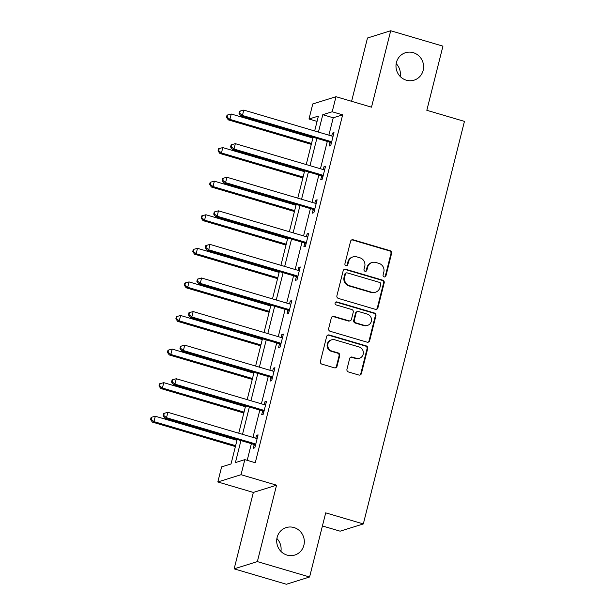 <?xml version="1.0" encoding="UTF-8"?>
<svg xmlns="http://www.w3.org/2000/svg" width="615" height="615" viewBox="0 0 615 615"><rect width="100%" height="100%" fill="white"/><g stroke="black" fill="none" stroke-linecap="round" stroke-linejoin="round"><path stroke-width="0.92" d="M384.144 276.904A1.545 1.476 72.7 0 0 385.951 275.851L391.594 253.395A2.206 2.106 72.7 0 0 390.071 250.682L353.156 239.796A2.206 2.106 72.7 0 0 350.573 241.303L344.93 263.758A1.545 1.476 72.7 0 0 346.829 265.657A1.545 1.476 72.7 0 0 347.806 264.604L348.536 261.698A7.057 6.75 72.7 0 1 356.8 256.87L359.875 257.777A7.057 6.75 72.7 0 1 364.741 266.472L364.011 269.378A1.545 1.476 72.7 0 0 365.902 271.276A1.545 1.476 72.7 0 0 366.878 270.223L367.609 267.317A7.057 6.75 72.7 0 1 375.873 262.49L378.948 263.397A7.057 6.75 72.7 0 1 383.814 272.091L383.084 274.997A1.545 1.476 72.7 0 0 384.144 276.904M384.652 276.958A1.545 1.476 72.7 0 0 385.328 276.043L390.963 253.595A2.206 2.106 72.7 0 0 389.441 250.874L352.526 239.996A2.206 2.106 72.7 0 0 351.657 239.927M346.506 265.711A1.545 1.476 72.7 0 0 347.175 264.796L347.906 261.89L348.536 261.698M365.579 271.338A1.545 1.476 72.7 0 0 366.256 270.423L366.978 267.517L367.609 267.317M293.97 527.539A14.383 13.753 72.7 0 0 286.221 527.585A14.383 13.753 72.7 0 0 276.704 541.4A14.383 13.753 72.7 0 0 287.051 555.091A14.383 13.753 72.7 0 0 294.8 555.045A14.383 13.753 72.7 0 0 304.317 541.231A14.383 13.753 72.7 0 0 293.97 527.539M413.257 52.659A14.383 13.753 72.7 0 0 405.5 52.706A14.383 13.753 72.7 0 0 395.983 66.52A14.383 13.753 72.7 0 0 406.33 80.211A14.383 13.753 72.7 0 0 414.079 80.165A14.383 13.753 72.7 0 0 423.597 66.351A14.383 13.753 72.7 0 0 413.257 52.659M346.96 369.261A2.206 2.106 72.7 0 0 348.482 371.975L358.837 375.027A2.206 2.106 72.7 0 0 361.42 373.52L367.685 348.59A2.206 2.106 72.7 0 0 366.163 345.868L329.248 334.99A2.206 2.106 72.7 0 0 326.665 336.497L320.4 361.428A2.206 2.106 72.7 0 0 321.922 364.149L334.429 367.832A2.206 2.106 72.7 0 0 337.012 366.325L339.695 355.654A2.206 2.106 72.7 0 0 338.173 352.941L331.969 351.111A5.904 5.643 72.7 0 1 331.631 339.826A5.904 5.643 72.7 0 1 334.806 339.803L359.114 346.968A5.904 5.643 72.7 0 1 359.452 358.253A5.904 5.643 72.7 0 1 356.269 358.276L352.218 357.077A2.206 2.106 72.7 0 0 349.643 358.591L346.96 369.261M309.599 577.001L286.39 584.25L234.154 568.852L257.362 561.603L309.599 577.001L325.712 512.849L363.327 523.934L464.44 121.386L426.825 110.3L442.938 46.148L390.702 30.75L371.506 107.171L335.99 96.701L332.2 111.769L342.647 114.851L255.271 462.726L244.824 459.643L241.034 474.711L217.825 481.96L221.615 466.893L231.025 463.956L237.167 439.479M257.362 561.603L276.558 485.181L241.034 474.711M375.342 309.314A2.206 2.106 72.7 0 0 377.925 307.808L384.191 282.869A2.206 2.106 72.7 0 0 382.668 280.156L345.753 269.27A2.206 2.106 72.7 0 0 343.17 270.785L336.905 295.715A2.206 2.106 72.7 0 0 338.427 298.436L375.342 309.314M375.934 315.733L369.669 340.664A2.206 2.106 72.7 0 1 367.094 342.171L330.17 331.293A2.206 2.106 72.7 0 1 328.656 328.571L331.331 317.901A2.206 2.106 72.7 0 1 333.914 316.394L348.889 320.807A2.206 2.106 72.7 0 0 351.465 319.3L353.248 312.22A2.206 2.106 72.7 0 0 351.726 309.499L336.136 304.909A1.545 1.476 72.7 0 1 336.051 301.957A1.545 1.476 72.7 0 1 336.882 301.95L374.412 313.012A2.206 2.106 72.7 0 1 375.934 315.733L375.311 315.925L369.046 340.856L369.669 340.664M390.702 30.75L367.493 37.999L351.596 101.298M322.421 525.971L340.118 531.183L363.327 523.934M342.647 114.851L333.238 117.788L328.879 135.169M327.303 141.435L320.438 168.748M318.862 175.014L312.005 202.327M310.429 208.6L303.572 235.914M301.996 242.179L295.131 269.493M293.563 275.766L286.698 303.08M285.122 309.345L278.264 336.659M276.689 342.924L269.831 370.238M268.255 376.511L261.39 403.824M259.822 410.09L252.957 437.403M251.381 443.676L247.199 460.343M330.055 142.549L329.179 146.032L330.747 145.547L333.991 132.632L332.423 133.117L331.7 136M321.622 176.136L320.746 179.618L322.314 179.126L325.558 166.211L323.99 166.703L323.267 169.579M313.189 209.715L312.312 213.197L313.881 212.713L317.125 199.79L315.557 200.282L314.834 203.165M304.748 243.294L303.871 246.784L305.44 246.292L308.684 233.377L307.116 233.861L306.393 236.744M296.315 276.881L295.438 280.363L297.007 279.871L300.251 266.956L298.682 267.448L297.96 270.331M287.882 310.46L287.005 313.942L288.573 313.458L291.818 300.543L290.249 301.027L289.527 303.91M279.441 344.039L278.572 347.529L280.14 347.037L283.384 334.122L281.816 334.614L281.093 337.489M271.007 377.625L270.131 381.108L271.699 380.616L274.943 367.701L273.375 368.193L272.653 371.076M262.574 411.204L261.698 414.695L263.266 414.202L266.51 401.288L264.942 401.772L264.219 404.655M254.141 444.791L253.265 448.274L254.833 447.782L258.077 434.866L256.509 435.359L255.786 438.234M280.917 551.363A14.383 13.753 72.7 0 0 276.896 538.517M400.196 76.483A14.383 13.753 72.7 0 0 396.183 63.637M276.558 485.181L253.349 492.43L234.154 568.852M253.349 492.43L217.825 481.96M317.063 121.401L308.991 119.018L312.781 103.95L335.99 96.701M240.934 440.594L235.414 462.58L244.824 459.643M332.2 111.769L322.79 114.705L318.432 132.087M316.856 138.36L309.991 165.673M308.415 171.939L301.558 199.252M299.982 205.518L293.124 232.831M291.548 239.104L284.684 266.418M283.115 272.683L276.25 299.997M274.674 306.262L267.817 333.576M266.241 339.849L259.384 367.163M257.808 373.428L250.943 400.742M249.375 407.015L242.51 434.328M314.657 130.98L318.401 116.081L308.991 119.018M238.743 433.214L245.608 405.9M247.176 399.635L254.041 372.321M255.617 366.048L262.474 338.734M264.05 332.469L270.907 305.155M272.483 298.89L279.348 271.576M280.917 265.303L287.782 237.99M289.358 231.724L296.215 204.411M297.791 198.138L304.648 170.824M306.224 164.559L313.089 137.245M333.238 117.788L322.79 114.705M332.423 133.117L333.768 133.517M323.99 166.703L325.335 167.096M315.557 200.282L316.902 200.682M307.116 233.861L308.461 234.261M298.682 267.448L300.028 267.84M290.249 301.027L291.595 301.427M281.816 334.614L283.161 335.006M273.375 368.193L274.721 368.593M264.942 401.772L266.287 402.172M256.509 435.359L257.854 435.751M372.067 262.513L371.437 262.713A7.057 6.75 72.7 0 0 366.978 267.517M352.995 256.893L352.364 257.085A7.057 6.75 72.7 0 0 347.906 261.89M376.211 309.383A2.206 2.106 72.7 0 0 377.295 308L383.56 283.069A2.206 2.106 72.7 0 0 382.038 280.348L345.123 269.47A2.206 2.106 72.7 0 0 344.254 269.401M380.731 284.353A1.545 1.476 72.7 0 0 379.67 282.446L347.26 272.899A1.545 1.476 72.7 0 0 345.453 273.952L344.684 277.019A7.057 6.75 72.7 0 0 349.551 285.714L371.698 292.24A7.057 6.75 72.7 0 0 379.962 287.413L380.731 284.353M346.43 272.899L345.807 273.098A1.545 1.476 72.7 0 0 344.831 274.152L345.453 273.952M375.504 292.217L374.881 292.417A7.057 6.75 72.7 0 1 371.076 292.44L348.928 285.906A7.057 6.75 72.7 0 1 344.062 277.211L344.831 274.152M367.954 342.24A2.206 2.106 72.7 0 0 369.046 340.856M350.073 320.799L349.451 320.992A2.206 2.106 72.7 0 1 348.259 320.999L333.284 316.587A2.206 2.106 72.7 0 0 332.423 316.525M375.311 315.925A2.206 2.106 72.7 0 0 373.789 313.212L336.251 302.142A1.545 1.476 72.7 0 0 335.752 302.088M364.426 325.389A5.904 5.643 72.7 0 0 371.506 319.7A5.904 5.643 72.7 0 0 367.263 314.081L358.699 311.559A2.206 2.106 72.7 0 0 356.116 313.066L354.34 320.146A2.206 2.106 72.7 0 0 355.862 322.86L364.426 325.389L363.796 325.581A5.904 5.643 72.7 0 0 366.978 325.566L367.601 325.366M357.515 311.567L356.885 311.759A2.206 2.106 72.7 0 0 355.493 313.258L356.116 313.066M363.796 325.581L355.232 323.06A2.206 2.106 72.7 0 1 353.71 320.338L355.493 313.258M359.452 358.253L358.822 358.453A5.904 5.643 72.7 0 1 355.647 358.468L351.596 357.277A2.206 2.106 72.7 0 0 350.727 357.207M331.631 339.826L331.001 340.018A5.904 5.643 72.7 0 0 331.339 351.303L331.969 351.111M335.298 367.901A2.206 2.106 72.7 0 0 336.382 366.525L339.065 355.854A2.206 2.106 72.7 0 0 337.543 353.133L331.339 351.303M359.706 375.096A2.206 2.106 72.7 0 0 360.79 373.72L367.055 348.782A2.206 2.106 72.7 0 0 365.533 346.068L328.618 335.183A2.206 2.106 72.7 0 0 327.749 335.121M312.881 138.067L231.24 114.006L229.887 119.387L228.319 119.879L311.305 144.34M227.104 117.119L227.642 114.967L227.02 115.159L226.481 117.311L227.104 117.119L229.887 119.387L311.528 143.449M227.642 114.967L231.24 114.006M228.319 119.879L226.481 117.311M331.623 142.057L331.347 141.842A2.245 2.152 72.7 0 0 330.609 141.458L242.433 115.466L243.786 110.085L331.962 136.076A2.245 2.152 72.7 0 0 332.776 136.153L333.115 136.115M331.262 143.503L329.778 142.334A2.245 2.152 72.7 0 0 329.04 141.95L240.865 115.958L242.433 115.466L239.65 113.198L240.188 111.046L239.566 111.246L239.02 113.398L239.65 113.198M239.02 113.398L240.865 115.958M243.786 110.085L240.188 111.046M304.44 171.654L222.807 147.585L221.454 152.966L219.886 153.458L302.872 177.919M218.671 150.698L219.209 148.546L218.586 148.745L218.041 150.898L218.671 150.698L221.454 152.966L303.095 177.035M219.209 148.546L222.807 147.585M219.886 153.458L218.041 150.898M296.007 205.233L214.366 181.171L213.013 186.553L211.445 187.037L294.431 211.499M210.238 184.285L210.776 182.132L210.146 182.324L209.607 184.477L210.238 184.285L213.013 186.553L294.654 210.614M210.776 182.132L214.366 181.171M211.445 187.037L209.607 184.477M323.19 175.644L322.913 175.429A2.245 2.152 72.7 0 0 322.175 175.037L234 149.053L235.345 143.664L323.521 169.655A2.245 2.152 72.7 0 0 324.343 169.732L324.682 169.694M322.829 177.089L321.345 175.913A2.245 2.152 72.7 0 0 320.607 175.529L232.432 149.537L234 149.053L231.217 146.777L231.755 144.625L231.125 144.825L230.587 146.977L231.217 146.777M230.587 146.977L232.432 149.537M235.345 143.664L231.755 144.625M314.749 209.223L314.48 209.008A2.245 2.152 72.7 0 0 313.735 208.623L225.559 182.632L226.912 177.251L315.088 203.242A2.245 2.152 72.7 0 0 315.91 203.311L316.248 203.281M314.388 210.668L312.912 209.5A2.245 2.152 72.7 0 0 312.166 209.115L223.991 183.124L225.559 182.632L222.776 180.364L223.322 178.212L222.692 178.404L222.153 180.556L222.776 180.364M222.153 180.556L223.991 183.124M226.912 177.251L223.322 178.212M287.574 238.812L205.933 214.75L204.58 220.132L203.012 220.624L285.998 245.085M201.797 217.864L202.343 215.711L201.712 215.903L201.174 218.064L201.797 217.864L204.58 220.132L286.221 244.193M202.343 215.711L205.933 214.75M203.012 220.624L201.174 218.064M279.141 272.399L197.5 248.329L196.147 253.711L194.578 254.203L277.565 278.664M193.364 251.443L193.902 249.29L193.279 249.49L192.741 251.643L193.364 251.443L196.147 253.711L277.788 277.78M193.902 249.29L197.5 248.329M194.578 254.203L192.741 251.643M270.7 305.978L189.059 281.916L187.713 287.297L186.145 287.789L269.132 312.243M184.931 285.029L185.469 282.877L184.846 283.069L184.3 285.222L184.931 285.029L187.713 287.297L269.355 311.359M185.469 282.877L189.059 281.916M186.145 287.789L184.3 285.222M306.316 242.81L306.047 242.587A2.245 2.152 72.7 0 0 305.301 242.202L217.126 216.211L218.479 210.83L306.654 236.821A2.245 2.152 72.7 0 0 307.477 236.898L307.815 236.86M305.955 244.247L304.479 243.079A2.245 2.152 72.7 0 0 303.733 242.694L215.558 216.703L217.126 216.211L214.343 213.943L214.889 211.791L214.258 211.99L213.72 214.143L214.343 213.943M213.72 214.143L215.558 216.703M218.479 210.83L214.889 211.791M297.883 276.389L297.606 276.173A2.245 2.152 72.7 0 0 296.868 275.789L208.693 249.798L210.046 244.416L298.221 270.408A2.245 2.152 72.7 0 0 299.036 270.477L299.374 270.439M297.522 277.834L296.038 276.658A2.245 2.152 72.7 0 0 295.3 276.273L207.124 250.282L208.693 249.798L205.91 247.53L206.448 245.377L205.825 245.57L205.279 247.722L205.91 247.53M205.279 247.722L207.124 250.282M210.046 244.416L206.448 245.377M289.45 309.968L289.173 309.752A2.245 2.152 72.7 0 0 288.435 309.368L200.252 283.377L201.605 277.995L289.78 303.987A2.245 2.152 72.7 0 0 290.603 304.064L290.941 304.025M289.088 311.413L287.605 310.244A2.245 2.152 72.7 0 0 286.867 309.86L198.691 283.869L200.252 283.377L197.477 281.109L198.015 278.956L197.384 279.149L196.846 281.301L197.477 281.109M196.846 281.301L198.691 283.869M201.605 277.995L198.015 278.956M262.267 339.557L180.626 315.495L179.273 320.876L177.704 321.368L260.691 345.83M176.497 318.608L177.035 316.456L176.405 316.656L175.867 318.808L176.497 318.608L179.273 320.876L260.914 344.946M177.035 316.456L180.626 315.495M177.704 321.368L175.867 318.808M281.009 343.554L280.74 343.331A2.245 2.152 72.7 0 0 279.994 342.947L191.819 316.956L193.172 311.574L281.347 337.566A2.245 2.152 72.7 0 0 282.17 337.643L282.508 337.604M280.648 345L279.172 343.823A2.245 2.152 72.7 0 0 278.426 343.439L190.25 317.448L191.819 316.956L189.036 314.688L189.581 312.535L188.951 312.735L188.413 314.888L189.036 314.688M188.413 314.888L190.25 317.448M193.172 311.574L189.581 312.535M253.834 373.144L172.192 349.082L170.839 354.463L169.271 354.947L252.258 379.409M168.056 352.195L168.602 350.043L167.972 350.235L167.434 352.387L168.056 352.195L170.839 354.463L252.481 378.525M168.602 350.043L172.192 349.082M169.271 354.947L167.434 352.387M272.576 377.133L272.299 376.918A2.245 2.152 72.7 0 0 271.561 376.534L183.385 350.542L184.738 345.161L272.914 371.153A2.245 2.152 72.7 0 0 273.729 371.222L274.075 371.191M272.214 378.579L270.731 377.41A2.245 2.152 72.7 0 0 269.993 377.018L181.817 351.034L183.385 350.542L180.602 348.275L181.148 346.122L180.518 346.314L179.98 348.467L180.602 348.275M179.98 348.467L181.817 351.034M184.738 345.161L181.148 346.122M245.4 406.723L163.759 382.661L162.406 388.042L160.838 388.534L243.824 412.996M159.623 385.774L160.161 383.622L159.539 383.814L158.993 385.966L159.623 385.774L162.406 388.042L244.047 412.104M160.161 383.622L163.759 382.661M160.838 388.534L158.993 385.966M264.143 410.72L263.866 410.497A2.245 2.152 72.7 0 0 263.128 410.113L174.952 384.121L176.305 378.74L264.481 404.732A2.245 2.152 72.7 0 0 265.296 404.808L265.634 404.77M263.781 412.158L262.298 410.989A2.245 2.152 72.7 0 0 261.56 410.605L173.384 384.613L174.952 384.121L172.169 381.854L172.707 379.701L172.085 379.901L171.539 382.053L172.169 381.854M171.539 382.053L173.384 384.613M176.305 378.74L172.707 379.701M236.96 440.309L155.318 416.24L153.973 421.621L152.405 422.113L235.391 446.575M151.19 419.353L151.728 417.201L151.106 417.401L150.56 419.553L151.19 419.353L153.973 421.621L235.614 445.691M151.728 417.201L155.318 416.24M152.405 422.113L150.56 419.553M255.709 444.299L255.433 444.084A2.245 2.152 72.7 0 0 254.695 443.692L166.511 417.708L167.864 412.319L256.04 438.31A2.245 2.152 72.7 0 0 256.862 438.387L257.201 438.349M255.34 445.744L253.864 444.568A2.245 2.152 72.7 0 0 253.126 444.184L164.943 418.192L166.511 417.708L163.736 415.433L164.274 413.28L163.644 413.48L163.106 415.632L163.736 415.433M163.106 415.632L164.943 418.192M167.864 412.319L164.274 413.28M385.328 276.043L385.951 275.851M347.175 264.796L347.806 264.604M366.256 270.423L366.878 270.223M352.526 239.996L353.156 239.796M389.441 250.874L390.071 250.682M390.963 253.595L391.594 253.395M345.123 269.47L345.753 269.27M382.038 280.348L382.668 280.156M383.56 283.069L384.191 282.869M377.295 308L377.925 307.808M344.062 277.211L344.684 277.019M348.928 285.906L349.551 285.714M371.076 292.44L371.698 292.24M333.284 316.587L333.914 316.394M348.259 320.999L348.889 320.807M336.251 302.142L336.882 301.95M373.789 313.212L374.412 313.012M353.71 320.338L354.34 320.146M355.232 323.06L355.862 322.86M351.596 357.277L352.218 357.077M355.647 358.468L356.269 358.276M337.543 353.133L338.173 352.941M339.065 355.854L339.695 355.654M336.382 366.525L337.012 366.325M328.618 335.183L329.248 334.99M365.533 346.068L366.163 345.868M367.055 348.782L367.685 348.59M360.79 373.72L361.42 373.52M331.347 141.842L329.778 142.334M330.609 141.458L329.04 141.95M322.913 175.429L321.345 175.913M322.175 175.037L320.607 175.529M314.48 209.008L312.912 209.5M313.735 208.623L312.166 209.115M306.047 242.587L304.479 243.079M305.301 242.202L303.733 242.694M297.606 276.173L296.038 276.658M296.868 275.789L295.3 276.273M289.173 309.752L287.605 310.244M288.435 309.368L286.867 309.86M280.74 343.331L279.172 343.823M279.994 342.947L278.426 343.439M272.299 376.918L270.731 377.41M271.561 376.534L269.993 377.018M263.866 410.497L262.298 410.989M263.128 410.113L261.56 410.605M255.433 444.084L253.864 444.568M254.695 443.692L253.126 444.184"/></g></svg>
